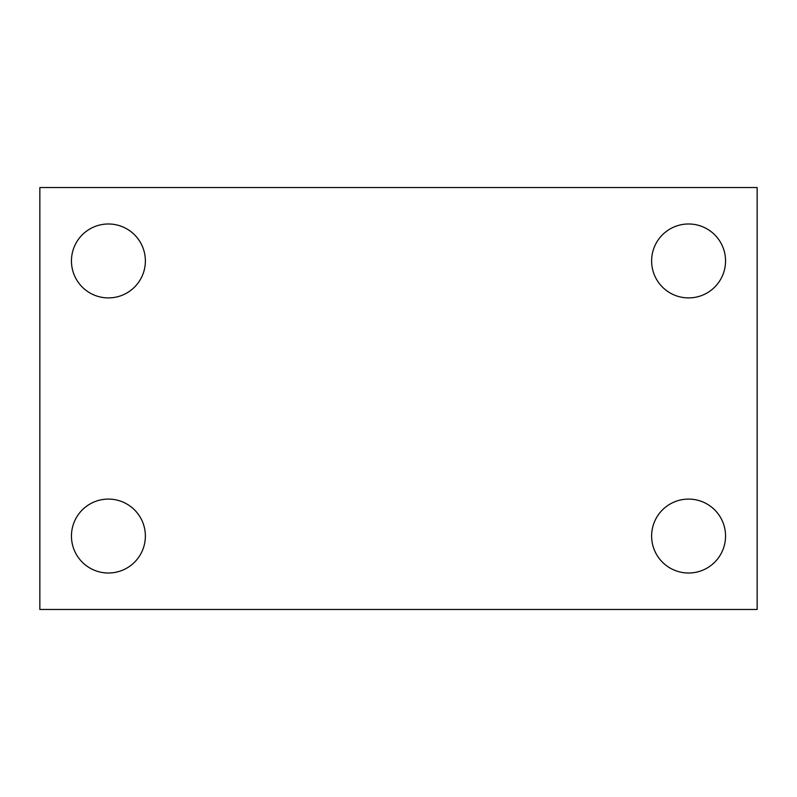 <?xml version="1.0" encoding="UTF-8"?>
<svg xmlns="http://www.w3.org/2000/svg" width="797" height="797" viewBox="0 0 797 797"><rect width="100%" height="100%" fill="white"/><g stroke="black" fill="none" stroke-linecap="round" stroke-linejoin="round"><path stroke-width="1.2" d="M39.85 609.466L39.85 187.534L757.15 187.534L757.15 609.466L39.85 609.466M108.412 573.013A36.961 36.961 0 0 0 145.373 536.052A36.961 36.961 0 0 0 108.412 499.091A36.961 36.961 0 0 0 71.451 536.052A36.961 36.961 0 0 0 108.412 573.013M688.588 573.013A36.961 36.961 0 0 0 725.549 536.052A36.961 36.961 0 0 0 688.588 499.091A36.961 36.961 0 0 0 651.627 536.052A36.961 36.961 0 0 0 688.588 573.013M688.588 297.909A36.961 36.961 0 0 0 725.549 260.948A36.961 36.961 0 0 0 688.588 223.987A36.961 36.961 0 0 0 651.627 260.948A36.961 36.961 0 0 0 688.588 297.909M108.412 297.909A36.961 36.961 0 0 0 145.373 260.948A36.961 36.961 0 0 0 108.412 223.987A36.961 36.961 0 0 0 71.451 260.948A36.961 36.961 0 0 0 108.412 297.909"/></g></svg>
